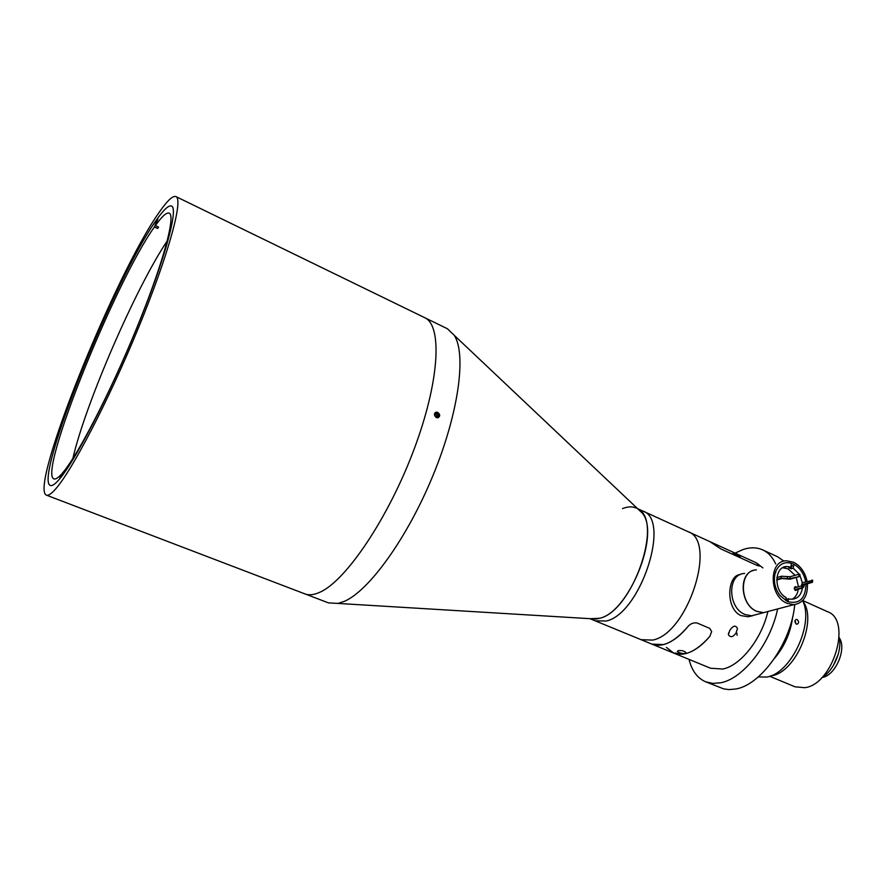 <?xml version="1.0" encoding="UTF-8"?>
<svg xmlns="http://www.w3.org/2000/svg" width="886" height="886" viewBox="0 0 886 886"><rect width="100%" height="100%" fill="white"/><g stroke="black" fill="none" stroke-linecap="round" stroke-linejoin="round"><path stroke-width="1.33" d="M61.732 474.508L61.311 474.342C57.933 477.997 55.464 479.514 53.902 478.894C37.854 473.379 115.634 280.928 154.419 226.971L157.608 228.477L158.561 227.126L155.371 225.609C161.983 216.306 166.59 212.153 169.204 213.172C176.004 215.575 162.958 264.039 136.499 328.573C110.141 393.052 77.06 456.744 62.131 473.412L60.436 477.931M72.851 458.538C85.178 404.282 136.079 286.942 167.266 240.881M157.83 219.086L155.371 225.609M156.866 220.459L154.419 226.971M61.311 474.342L59.561 478.994M158.184 226.949L157.608 228.477M159.414 212.009C167.354 200.568 172.859 195.429 175.937 196.592C183.59 199.217 168.705 254.337 138.438 327.92C108.258 401.436 70.88 472.836 54.744 489.947C50.934 494.111 48.143 495.839 46.393 495.141C28.64 488.164 115.922 272.666 159.414 212.009M175.937 196.592L424.715 317.686C442.502 325.406 439.666 381.379 413.906 449.734C388.312 518.077 346.193 580.385 320.311 592.036C314.242 594.905 309.103 595.514 304.873 593.875C309.103 595.514 314.242 594.905 320.311 592.036C346.193 580.385 388.312 518.077 413.906 449.734C439.666 381.379 442.502 325.406 424.715 317.686L447.364 328.717L454.308 335.384C466.545 354.345 458.715 413.131 432.955 475.583C407.305 538.035 369.097 590.763 344.433 601.306L338.009 603.432L328.407 602.868L304.939 593.897M58.354 480.378C54.666 484.443 51.986 486.148 50.314 485.473C33.546 479.37 115.789 276.288 156.368 220.116C163.655 209.661 168.717 204.976 171.552 206.05C178.717 208.542 164.774 260.063 136.61 328.584C108.535 397.039 73.627 463.899 58.354 480.378M437.762 412.378L436.255 412.156C433.83 413.596 433.863 415.401 436.355 417.583L437.861 417.793C440.32 416.342 440.287 414.537 437.762 412.378M637.82 508.874L642.14 512.95C660.657 533.405 629.104 612.027 599.689 618.284L596.101 619.048L590.309 618.705L599.689 618.284C632.593 611.229 663.847 520.348 637.82 508.874M606.312 621.008C640.456 613.788 671.211 519.606 642.837 511.045C671.211 519.606 640.456 613.788 606.312 621.008L595.204 620.831L606.312 621.008M636.392 508.11C632.349 506.305 627.72 506.482 622.515 508.619M737.041 635.295L737.019 633.368M797.068 619.547L796.348 619.403C794.432 620.554 794.443 622.105 796.381 624.065L797.101 624.209C799.106 623.035 799.094 621.474 797.068 619.547M758.261 676.937L766.7 677.048C790.733 673.903 814.522 623.39 802.583 600.619M774.741 658.088C784.808 646.005 790.799 632.161 792.726 616.545M770.61 675.907L771.595 675.73C795.761 672.629 817.889 620.012 802.904 601.35M795.894 623.766L795.03 620.488M689.042 659.394C691.844 670.713 697.371 678.178 705.599 681.777L723.574 688.843L728.835 689.596L735.601 689.02C760.952 685.232 791.353 642.627 794.742 604.606M783.922 561.137L777.531 556.74L762.802 549.94C756.921 547.293 750.376 547.138 743.166 549.486L735.07 553.13M705.599 681.777L712.632 683.394L720.407 682.829C742.889 679.03 770.266 644.399 777.642 608.948M775.715 563.983C772.614 557.205 768.306 552.521 762.802 549.94M833.372 665.519L838.256 654.256M839.175 637.521C842.431 650.557 833.527 671.101 821.798 677.635M769.657 676.251L795.019 686.816L804.798 687.691C833.239 684.457 852.243 620.067 827.602 611.728L802.683 600.509M822.031 677.502L822.053 677.491C835.409 675.808 847.149 648.663 839.23 637.787M438.16 417.727C439.655 415.977 439.345 414.327 437.219 412.776L435.026 412.821M437.828 416.907L438.315 415.113L437.031 413.507L435.247 413.707L434.76 415.512L436.056 417.107L437.828 416.907M435.059 414.404L437.031 413.507M436.743 417.029L437.042 415.933L435.746 414.327M437.042 415.933L438.315 415.113M736 633.147C732.855 637.311 730.319 637.776 728.37 634.564L729.754 630.489C733.01 625.527 735.579 624.863 737.473 628.484L736 633.147M752.69 615.715L747.983 616.778L741.039 615.615C725.125 608.937 727.273 574.87 740.164 574.649M666.427 647.411L673.659 653.071C684.535 656.903 696.595 651.332 709.852 636.347L711.668 631.53L709.686 628.351L696.961 622.947C693.24 622.481 690.116 623.81 687.591 626.956C690.094 623.822 693.217 622.481 696.961 622.947L709.686 628.351L711.668 631.53L709.841 636.347C701.756 645.839 693.66 651.609 685.542 653.691L673.659 653.071L710.539 668.221L722.755 669.041C740.386 665.751 761.506 639.293 767.83 611.694M762.879 567.904L756.279 562.798L759.667 566.043L757.408 565.567L720.949 548.966L709.852 541.623L720.949 548.966L757.408 565.567L759.667 566.043L758.859 564.592L755.093 562.256L687.846 531.578M652.594 640.102C687.946 633.723 717.616 540.87 687.913 531.611C717.616 540.87 687.946 633.723 652.594 640.102L641.032 639.67L652.594 640.102M687.591 626.956C679.54 636.558 671.51 642.439 663.503 644.598L651.83 644.1C662.473 647.832 674.401 642.117 687.591 626.956M739.666 555.843L740.22 556.829C738.049 556.33 735.646 554.99 733.01 552.798L739.666 555.843M678.178 650.656L677.391 651.454C679.119 652.927 681.677 653.613 685.077 653.491L685.908 652.539C684.202 650.889 681.622 650.258 678.178 650.656M805.994 584.107C805.518 598.759 799.305 604.562 787.377 601.539L779.769 595.292C774.419 587.551 773.068 579.61 775.715 571.459C779.481 563.441 785.317 560.938 793.225 563.939C799.77 567.35 803.923 573.297 805.695 581.759M785.738 600.01L788.141 601.018M793.535 566.331L791.176 565.179M807.412 583.708C807.866 596.112 803.336 603.111 793.823 604.684L787.1 603.333C769.004 596.356 768.494 560.727 786.27 560.76L793.502 562.189C800.556 565.866 805.075 572.256 807.08 581.371M768.683 611.318L763.577 612.658L756.954 611.373C739.145 604.64 738.858 569.931 756.4 569.886M796.802 587.23L795.506 586.598C793.867 587.584 793.889 588.891 795.562 590.53L797.411 589.456M799.205 574.161L793.247 568.192L791.198 568.801L791.641 565.955M799.848 575.247L802.328 582.711L801.586 584.882M802.406 588.071C801.276 594.827 797.921 598.537 792.361 599.191L785.893 599.002M782.681 567.749L787.986 568.801L795.074 575.313M796.248 577.428L798.43 586.776M798.275 589.212C797.599 593.93 795.584 597.264 792.228 599.202M785.672 600.486L786.126 597.574C773.533 591.172 774.12 566.486 786.735 566.519L790.877 567.106L788.828 567.716L791.198 568.801M793.247 568.192L793.69 565.346M788.064 601.55L788.518 598.648M791.32 564.249L790.877 567.106M786.292 600.287L786.458 599.202M776.723 579.433L781.064 578.159L789.869 578.669L799.659 576.443L790.124 579.189L781.873 578.525L776.712 580.02M799.659 576.443L799.958 574.505L799.15 574.139L798.851 576.077M789.869 578.669L790.168 576.742L799.15 574.139M790.168 576.742L781.374 576.243L776.867 577.561M802.938 585.081L812.44 582.301L812.728 580.374L802.339 582.7L801.542 585.181L802.926 586.51L801.896 587.639L794.631 589.644M802.04 584.627L811.642 581.936L811.93 580.009M812.44 582.301L811.642 581.936M802.893 585.38L803.967 586.587L802.694 587.994L794.997 590.12M804.145 585.436L804.233 584.594M794.277 587.927L802.184 585.724M745.093 614.53C727.406 607.896 727.207 573.552 744.639 573.475C727.207 573.552 727.406 607.896 745.093 614.53L751.682 615.803L745.093 614.53M756.755 614.463L751.682 615.803L756.755 614.463M753.532 570.418C738.138 573.884 740.53 605.26 756.821 611.406L763.444 612.702L768.55 611.351M787.388 578.525L787.687 576.598M781.064 578.159L781.374 576.243M803.325 584.849L803.192 585.724M802.195 585.735L801.896 587.639M46.393 495.141L304.873 593.875M435.558 412.599L436.255 412.156M642.14 512.95L454.308 335.384M596.101 619.048L338.009 603.432M687.913 531.611L637.588 508.653M673.659 653.071L589.965 618.683M728.691 632.682L728.37 634.564M793.823 604.684L763.577 612.658M779.569 594.65L779.769 595.292M775.804 572.544L775.715 571.459M786.735 566.519L782.703 567.738M804.266 584.671L803.967 586.587M763.444 612.702L747.983 616.778"/></g></svg>
